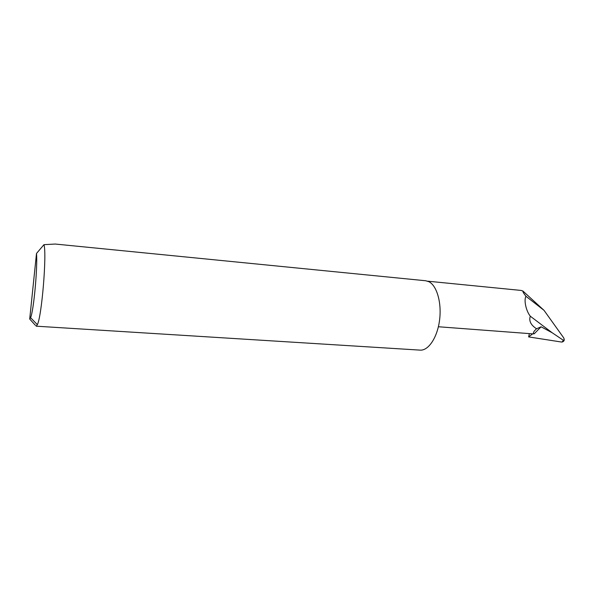 <?xml version="1.0" encoding="UTF-8"?>
<svg xmlns="http://www.w3.org/2000/svg" width="594" height="594" viewBox="0 0 594 594"><rect width="100%" height="100%" fill="white"/><g stroke="black" fill="none" stroke-linecap="round" stroke-linejoin="round"><path stroke-width="0.89" d="M55.235 244.045L43.971 244.661C46.926 253.994 41.78 316.364 37.37 324.666L36.137 326.18L420.04 350.118C428.356 350.876 437.295 337.704 439.538 320.337C441.869 302.985 436.902 285.64 428.927 281.727L425.75 280.762L55.235 244.045M427.643 281.185L521.072 290.429L522.861 291.008C522.735 291.758 523.774 293.525 525.987 296.302L544.007 310.32L522.861 291.008M536.56 328.779C533.501 331.482 532.707 333.167 534.169 333.828L541.112 326.797L536.56 328.779C530.828 325.074 528.734 320.879 530.294 316.201L552.19 332.766L563.439 340.332C564.196 340.199 564.278 339.36 563.684 337.823C564.775 340.035 564.203 341.446 561.976 342.062L563.439 340.332M541.112 326.797L552.19 332.766M529.373 333.613L528.615 336.902L532.662 333.858L438.379 326.752M528.615 336.902L561.672 342.062M534.169 333.828L532.662 333.858M530.294 316.201C526.009 310.877 523.7 299.992 525.987 296.302M563.684 337.823L544.007 310.32M35.469 325.393L29.7 319.03L36.501 253.46L43.971 244.661M29.7 319.03L30.584 317.686C33.665 311.189 37.771 266.884 36.501 253.46M30.584 317.686L37.37 324.666"/></g></svg>
